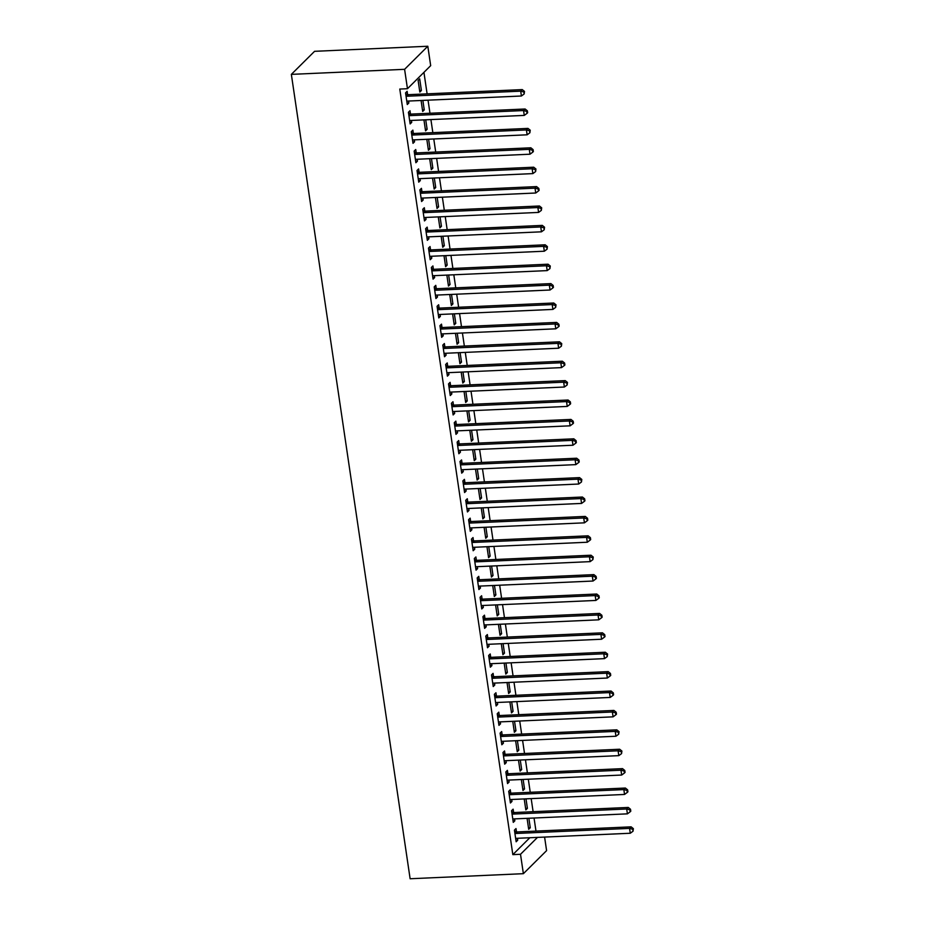 <?xml version="1.0" encoding="UTF-8"?>
<svg xmlns="http://www.w3.org/2000/svg" width="925" height="925" viewBox="0 0 925 925"><rect width="100%" height="100%" fill="white"/><g stroke="black" fill="none" stroke-linecap="round" stroke-linejoin="round"><path stroke-width="1.39" d="M535.98 831.089L534.049 818.024M533.112 811.688L531.181 798.622M530.245 792.286L528.314 779.22M527.389 772.895L525.458 759.818M524.521 753.493L522.59 740.416M521.654 734.092L519.723 721.014M518.786 714.69L516.855 701.612M515.919 695.288L513.988 682.211M513.063 675.886L511.132 662.809M510.195 656.484L508.264 643.407M507.328 637.082L505.397 624.005M504.46 617.68L502.529 604.603M501.604 598.278L499.673 585.201M498.737 578.877L496.806 565.811M495.869 559.475L493.938 546.409M493.002 540.073L491.071 527.007M490.134 520.671L488.203 507.605M487.278 501.269L485.347 488.203M484.411 481.867L482.48 468.802M481.543 462.465L479.613 449.4M478.676 443.075L476.745 429.998M475.82 423.673L473.889 410.596M472.953 404.271L471.022 391.194M470.085 384.869L468.154 371.792M467.217 365.467L465.287 352.39M464.35 346.066L462.419 332.988M461.494 326.664L459.563 313.587M458.627 307.262L456.696 294.185M455.759 287.86L453.828 274.783M452.892 268.458L450.961 255.381M450.036 249.056L448.105 235.991M447.168 229.654L445.237 216.589M444.301 210.252L442.37 197.187M441.433 190.851L439.502 177.785M438.566 171.449L436.646 158.383M435.71 152.047L433.779 138.981M432.842 132.645L430.911 119.579M429.975 113.255L428.044 100.177M427.107 93.853L423.939 72.347M544.594 837.079L546.594 850.63L523.377 873.686L520.509 854.284L537.506 837.391M529.828 837.738L512.832 854.631L399.785 89.054L407.462 88.719L430.68 65.652L427.812 46.25L314.569 51.314L291.352 74.37L410.122 878.75L523.377 873.686M526.001 798.853L527.4 808.346L525.828 809.895L524.209 798.934M513.595 812.312L513.132 809.167L511.56 810.728L513.283 822.371L514.855 820.81L514.566 818.891M520.266 760.049L521.677 769.542L520.104 771.103L518.486 760.13M507.871 773.508L507.397 770.363L505.836 771.924L507.547 783.567L509.12 782.007L508.842 780.087M514.543 721.246L515.942 730.738L514.369 732.299L512.751 721.327M502.136 734.704L501.674 731.559L500.101 733.12L501.824 744.764L503.397 743.203L503.108 741.283M508.808 682.442L510.207 691.935L508.646 693.496L507.027 682.523M496.401 695.901L495.939 692.756L494.378 694.317L496.089 705.96L497.662 704.399L497.384 702.48M503.084 643.638L504.483 653.131L502.911 654.692L501.292 643.719M490.678 657.097L490.215 653.963L488.643 655.513L490.366 667.156L491.927 665.595L491.649 663.688M497.349 604.834L498.748 614.327L497.188 615.888L495.569 604.915M484.943 618.293L484.48 615.16L482.919 616.709L484.631 628.353L486.203 626.792L485.914 624.884M491.626 566.042L493.025 575.523L491.453 577.084L489.834 566.112M479.219 579.489L478.757 576.356L477.184 577.917L478.907 589.549L480.468 587.999L480.191 586.08M485.891 527.238L487.29 536.72L485.729 538.281L484.099 527.319M473.484 540.697L473.022 537.552L471.449 539.113L473.172 550.745L474.745 549.196L474.456 547.276M480.156 488.435L481.567 497.928L479.994 499.477L478.375 488.516M467.761 501.893L467.298 498.748L465.726 500.309L467.449 511.953L469.01 510.392L468.732 508.472M474.433 449.631L475.832 459.124L474.259 460.673L472.64 449.712M462.026 463.09L461.563 459.945L459.991 461.506L461.714 473.149L463.286 471.588L462.997 469.669M468.697 410.827L470.108 420.32L468.536 421.881L466.917 410.908M456.303 424.286L455.828 421.141L454.267 422.702L455.979 434.345L457.551 432.784L457.274 430.865M462.974 372.023L464.373 381.516L462.801 383.077L461.182 372.104M450.567 385.482L450.105 382.337L448.533 383.898L450.255 395.542L451.828 393.981L451.539 392.061M457.239 333.22L458.638 342.712L457.077 344.273L455.458 333.301M444.833 346.678L444.37 343.533L442.809 345.094L444.52 356.738L446.093 355.177L445.815 353.257M451.516 294.416L452.915 303.909L451.342 305.47L449.723 294.497M439.109 307.875L438.647 304.741L437.074 306.291L438.797 317.934L440.369 316.373L440.08 314.465M445.781 255.612L447.18 265.105L445.619 266.666L444 255.693M433.374 269.071L432.912 265.938L431.351 267.487L433.062 279.13L434.634 277.569L434.345 275.662M440.057 216.82L441.456 226.301L439.884 227.862L438.265 216.901M427.651 230.267L427.188 227.134L425.616 228.695L427.338 240.327L428.899 238.777L428.622 236.858M434.322 178.016L435.721 187.498L434.16 189.058L432.53 178.097M421.916 191.475L421.453 188.33L419.881 189.891L421.603 201.523L423.176 199.973L422.887 198.054M428.599 139.213L429.998 148.705L428.425 150.255L426.807 139.293M416.192 152.671L415.73 149.526L414.157 151.087L415.88 162.731L417.441 161.17L417.163 159.25M422.864 100.409L424.263 109.902L422.69 111.451L421.072 100.49M410.457 113.868L409.995 110.723L408.422 112.283L410.145 123.927L411.717 122.366L411.428 120.447M407.59 94.466L407.127 91.321L405.566 92.882L407.278 104.525L408.85 102.964L408.561 101.045M419.684 78.856L418.112 80.417L419.834 92.061L421.395 90.5L419.684 78.856M413.325 133.269L412.862 130.124L411.29 131.685L413.012 143.329L414.585 141.768L414.296 139.848M425.731 119.811L427.13 129.303L425.558 130.853L423.939 119.892M419.06 172.073L418.586 168.928L417.025 170.489L418.736 182.133L420.308 180.572L420.031 178.652M431.455 158.614L432.854 168.107L431.293 169.657L429.674 158.695M424.783 210.865L424.321 207.732L422.748 209.293L424.471 220.925L426.043 219.375L425.754 217.456M437.19 197.418L438.589 206.899L437.016 208.46L435.397 197.499M430.518 249.669L430.056 246.536L428.483 248.097L430.194 259.728L431.767 258.179L431.489 256.26M442.913 236.222L444.324 245.703L442.751 247.264L441.132 236.291M436.242 288.473L435.779 285.339L434.207 286.889L435.929 298.532L437.502 296.971L437.213 295.063M448.648 275.014L450.047 284.507L448.475 286.068L446.856 275.095M441.977 327.277L441.514 324.143L439.942 325.692L441.664 337.336L443.225 335.775L442.948 333.867M454.372 313.818L455.782 323.311L454.21 324.872L452.591 313.899M447.7 366.08L447.238 362.935L445.665 364.496L447.388 376.14L448.96 374.579L448.671 372.659M460.107 352.622L461.506 362.114L459.945 363.675L458.314 352.703M453.435 404.884L452.972 401.739L451.4 403.3L453.123 414.943L454.684 413.382L454.406 411.463M465.842 391.425L467.241 400.918L465.668 402.479L464.049 391.506M459.158 443.688L458.696 440.543L457.135 442.104L458.846 453.747L460.419 452.186L460.13 450.267M471.565 430.229L472.964 439.722L471.403 441.283L469.784 430.31M464.893 482.492L464.431 479.347L462.858 480.908L464.581 492.551L466.142 490.99L465.865 489.071M477.3 469.033L478.699 478.526L477.127 480.075L475.508 469.114M470.617 521.295L470.154 518.15L468.593 519.711L470.305 531.355L471.877 529.794L471.6 527.874M483.023 507.837L484.422 517.318L482.862 518.879L481.243 507.917M476.352 560.087L475.889 556.954L474.317 558.515L476.04 570.147L477.612 568.597L477.323 566.678M488.758 546.64L490.158 556.122L488.585 557.683L486.966 546.721M482.087 598.891L481.613 595.758L480.052 597.319L481.763 608.951L483.336 607.39L483.058 605.482M494.482 585.444L495.892 594.925L494.32 596.486L492.701 585.513M487.81 637.695L487.348 634.562L485.775 636.111L487.498 647.754L489.071 646.193L488.782 644.286M500.217 624.236L501.616 633.729L500.043 635.29L498.425 624.317M493.545 676.499L493.083 673.365L491.51 674.915L493.233 686.558L494.794 684.997L494.517 683.078M505.94 663.04L507.351 672.533L505.778 674.094L504.16 663.121M499.269 715.303L498.806 712.157L497.234 713.718L498.957 725.362L500.529 723.801L500.24 721.882M511.675 701.844L513.074 711.337L511.513 712.897L509.883 701.925M505.004 754.106L504.541 750.961L502.969 752.522L504.692 764.166L506.252 762.605L505.975 760.685M517.41 740.647L518.809 750.14L517.237 751.701L515.618 740.728M510.727 792.91L510.265 789.765L508.704 791.326L510.415 802.969L511.988 801.408L511.698 799.489M523.134 779.451L524.533 788.944L522.972 790.493L521.353 779.532M516.462 831.714L516 828.569L514.427 830.13L516.15 841.773L517.711 840.212L517.433 838.293M528.869 818.255L530.268 827.748L528.695 829.297L527.077 818.336M512.832 854.631L520.509 854.284M407.462 88.719L404.595 69.317L291.352 74.37M427.812 46.25L404.595 69.317M407.058 103.045L408.85 102.964M419.615 90.581L421.395 90.5M409.925 122.447L411.717 122.366M422.482 109.983L424.263 109.902M412.793 141.849L414.585 141.768M425.338 129.384L427.13 129.303M415.66 161.251L417.441 161.17M428.206 148.775L429.998 148.705M418.528 180.653L420.308 180.572M431.073 168.177L432.854 168.107M421.384 200.054L423.176 199.973M433.941 187.578L435.721 187.498M424.251 219.456L426.043 219.375M436.797 206.98L438.589 206.899M427.119 238.847L428.899 238.777M439.664 226.382L441.456 226.301M429.986 258.248L431.767 258.179M442.532 245.784L444.324 245.703M432.842 277.65L434.634 277.569M445.399 265.186L447.18 265.105M435.71 297.052L437.502 296.971M448.267 284.588L450.047 284.507M438.577 316.454L440.369 316.373M451.123 303.99L452.915 303.909M441.445 335.856L443.225 335.775M453.99 323.392L455.782 323.311M444.301 355.258L446.093 355.177M456.858 342.793L458.638 342.712M447.168 374.66L448.96 374.579M459.725 362.195L461.506 362.114M450.036 394.062L451.828 393.981M462.581 381.597L464.373 381.516M452.903 413.463L454.684 413.382M465.448 400.999L467.241 400.918M455.771 432.865L457.551 432.784M468.316 420.401L470.108 420.32M458.627 452.267L460.419 452.186M471.183 439.803L472.964 439.722M461.494 471.669L463.286 471.588M474.051 459.205L475.832 459.124M464.362 491.071L466.142 490.99M476.907 478.607L478.699 478.526M467.229 510.473L469.01 510.392M479.774 497.997L481.567 497.928M470.085 529.875L471.877 529.794M482.642 517.399L484.422 517.318M472.953 549.277L474.745 549.196M485.509 536.801L487.29 536.72M475.82 568.678L477.612 568.597M488.365 556.202L490.158 556.122M478.688 588.069L480.468 587.999M491.233 575.604L493.025 575.523M481.555 607.471L483.336 607.39M494.1 595.006L495.892 594.925M484.411 626.872L486.203 626.792M496.968 614.408L498.748 614.327M487.278 646.274L489.071 646.193M499.835 633.81L501.616 633.729M490.146 665.676L491.927 665.595M502.691 653.212L504.483 653.131M493.013 685.078L494.794 684.997M505.559 672.614L507.351 672.533M495.869 704.48L497.662 704.399M508.426 692.016L510.207 691.935M498.737 723.882L500.529 723.801M511.294 711.418L513.074 711.337M501.604 743.284L503.397 743.203M514.15 730.819L515.942 730.738M504.472 762.686L506.252 762.605M517.017 750.221L518.809 750.14M507.339 782.087L509.12 782.007M519.885 769.623L521.677 769.542M510.195 801.489L511.988 801.408M522.752 789.025L524.533 788.944M513.063 820.891L514.855 820.81M525.62 808.427L527.4 808.346M515.93 840.293L517.711 840.212M528.476 827.817L530.268 827.748M406.029 96.027L406.329 96.119A2.035 1.838 -134.8 0 0 407.058 96.235L520.694 91.159L521.411 96.003L407.775 101.079A2.035 1.838 -134.8 0 0 407.081 101.253L406.815 101.38M405.705 93.818L407.89 94.57A2.035 1.838 -134.8 0 0 408.63 94.674L522.255 89.598L520.694 91.159L523.874 92.026L524.163 93.968L524.498 91.402L523.874 92.026M524.498 91.402L522.255 89.598M521.411 96.003L524.163 93.968M408.885 115.428L409.185 115.521A2.035 1.838 -134.8 0 0 409.925 115.637L523.55 110.549L524.267 115.405L410.642 120.481A2.035 1.838 -134.8 0 0 409.948 120.655L409.683 120.782M408.561 113.22L410.758 113.972A2.035 1.838 -134.8 0 0 411.498 114.076L525.123 109L523.55 110.549L526.741 111.428L527.019 113.37L527.655 112.746L527.366 110.803L526.741 111.428M527.366 110.803L525.123 109M524.267 115.405L527.019 113.37M411.752 134.819L412.053 134.923A2.035 1.838 -134.8 0 0 412.793 135.038L526.418 129.951L527.134 134.807L413.51 139.883A2.035 1.838 -134.8 0 0 412.816 140.057L412.55 140.184M411.428 132.622L413.625 133.373A2.035 1.838 -134.8 0 0 414.365 133.477L527.99 128.402L526.418 129.951L529.597 130.83L529.886 132.772L530.233 130.205L529.597 130.83M530.233 130.205L527.99 128.402M527.134 134.807L529.886 132.772M414.62 154.221L414.92 154.325A2.035 1.838 -134.8 0 0 415.66 154.44L529.285 149.353L530.002 154.209L416.377 159.285A2.035 1.838 -134.8 0 0 415.672 159.458L415.417 159.586M414.296 152.024L416.493 152.764A2.035 1.838 -134.8 0 0 417.221 152.879L530.857 147.803L529.285 149.353L532.465 150.232L532.754 152.174L533.378 151.55L533.089 149.607L532.465 150.232M533.089 149.607L530.857 147.803M530.002 154.209L532.754 152.174M417.487 173.623L417.788 173.727A2.035 1.838 -134.8 0 0 418.516 173.842L532.153 168.755L532.869 173.611L419.233 178.687A2.035 1.838 -134.8 0 0 418.539 178.86L418.273 178.988M417.163 171.426L419.349 172.166A2.035 1.838 -134.8 0 0 420.089 172.281L533.713 167.205L532.153 168.755L535.332 169.633L535.621 171.576L535.957 169.009L535.332 169.633M535.957 169.009L533.713 167.205M532.869 173.611L535.621 171.576M420.355 193.024L420.644 193.128A2.035 1.838 -134.8 0 0 421.384 193.233L535.02 188.157L535.737 193.013L422.101 198.089A2.035 1.838 -134.8 0 0 421.407 198.262L421.141 198.389M420.019 190.827L422.216 191.567A2.035 1.838 -134.8 0 0 422.956 191.683L536.581 186.596L535.02 188.157L538.2 189.035L538.477 190.978L539.113 190.353L538.824 188.411L538.2 189.035M538.824 188.411L536.581 186.596M535.737 193.013L538.477 190.978M423.211 212.426L423.511 212.53A2.035 1.838 -134.8 0 0 424.251 212.634L537.876 207.558L538.593 212.415L424.968 217.491A2.035 1.838 -134.8 0 0 424.274 217.664L424.008 217.791M422.887 210.229L425.084 210.969A2.035 1.838 -134.8 0 0 425.824 211.085L539.448 205.998L537.876 207.558L541.056 208.437L541.345 210.38L541.692 207.813L541.056 208.437M541.692 207.813L539.448 205.998M538.593 212.415L541.345 210.38M426.078 231.828L426.379 231.932A2.035 1.838 -134.8 0 0 427.119 232.036L540.743 226.96L541.46 231.817L427.836 236.892A2.035 1.838 -134.8 0 0 427.13 237.066L426.876 237.193M425.754 229.62L427.951 230.371A2.035 1.838 -134.8 0 0 428.68 230.487L542.316 225.399L540.743 226.96L543.923 227.839L544.212 229.782L544.548 227.215L543.923 227.839M544.548 227.215L542.316 225.399M541.46 231.817L544.212 229.782M428.946 251.23L429.246 251.334A2.035 1.838 -134.8 0 0 429.986 251.438L543.611 246.362L544.328 251.218L430.692 256.294A2.035 1.838 -134.8 0 0 429.998 256.468L429.732 256.595M428.622 249.022L430.807 249.773A2.035 1.838 -134.8 0 0 431.547 249.889L545.183 244.801L543.611 246.362L546.791 247.241L547.08 249.183L547.415 246.617L546.791 247.241M547.415 246.617L545.183 244.801M544.328 251.218L547.08 249.183M431.813 270.632L432.114 270.736A2.035 1.838 -134.8 0 0 432.842 270.84L546.478 265.764L547.195 270.609L433.559 275.696A2.035 1.838 -134.8 0 0 432.865 275.87L432.599 275.997M431.489 268.423L433.675 269.175A2.035 1.838 -134.8 0 0 434.415 269.279L548.039 264.203L546.478 265.764L549.658 266.643L549.947 268.585L550.283 266.018L549.658 266.643M550.283 266.018L548.039 264.203M547.195 270.609L549.947 268.585M434.669 290.034L434.97 290.138A2.035 1.838 -134.8 0 0 435.71 290.242L549.334 285.166L550.051 290.011L436.427 295.098A2.035 1.838 -134.8 0 0 435.733 295.272L435.467 295.399M434.345 287.825L436.542 288.577A2.035 1.838 -134.8 0 0 437.282 288.681L550.907 283.605L549.334 285.166L552.526 286.045L552.803 287.987L553.439 287.363L553.15 285.42L552.526 286.045M553.15 285.42L550.907 283.605M550.051 290.011L552.803 287.987M437.537 309.436L437.837 309.54A2.035 1.838 -134.8 0 0 438.577 309.644L552.202 304.568L552.919 309.413L439.294 314.5A2.035 1.838 -134.8 0 0 438.6 314.673L438.334 314.801M437.213 307.227L439.41 307.979A2.035 1.838 -134.8 0 0 440.15 308.083L553.774 303.007L552.202 304.568L555.382 305.447L555.671 307.377L556.018 304.822L555.382 305.447M556.018 304.822L553.774 303.007M552.919 309.413L555.671 307.377M440.404 328.837L440.705 328.942A2.035 1.838 -134.8 0 0 441.445 329.046L555.069 323.97L555.786 328.814L442.162 333.902A2.035 1.838 -134.8 0 0 441.456 334.064L441.19 334.191M440.08 326.629L442.277 327.381A2.035 1.838 -134.8 0 0 443.006 327.485L556.642 322.409L555.069 323.97L558.249 324.848L558.538 326.779L559.163 326.155L558.873 324.224L558.249 324.848M558.873 324.224L556.642 322.409M555.786 328.814L558.538 326.779M443.272 348.239L443.572 348.343A2.035 1.838 -134.8 0 0 444.301 348.447L557.937 343.372L558.654 348.216L445.017 353.304A2.035 1.838 -134.8 0 0 444.324 353.466L444.058 353.593M442.948 346.031L445.133 346.783A2.035 1.838 -134.8 0 0 445.873 346.887L559.498 341.811L557.937 343.372L561.117 344.25L561.406 346.181L561.741 343.626L561.117 344.25M561.741 343.626L559.498 341.811M558.654 348.216L561.406 346.181M446.139 367.641L446.428 367.745A2.035 1.838 -134.8 0 0 447.168 367.849L560.804 362.773L561.521 367.618L447.885 372.694A2.035 1.838 -134.8 0 0 447.191 372.868L446.925 372.995M445.804 365.433L448.001 366.184A2.035 1.838 -134.8 0 0 448.741 366.288L562.365 361.212L560.804 362.773L563.984 363.641L564.262 365.583L564.898 364.959L564.608 363.028L563.984 363.641M564.608 363.028L562.365 361.212M561.521 367.618L564.262 365.583M448.995 387.043L449.296 387.147A2.035 1.838 -134.8 0 0 450.036 387.251L563.66 382.175L564.377 387.02L450.752 392.096A2.035 1.838 -134.8 0 0 450.059 392.269L449.793 392.397M448.671 384.835L450.868 385.586A2.035 1.838 -134.8 0 0 451.608 385.69L565.233 380.614L563.66 382.175L566.84 383.042L567.129 384.985L567.476 382.43L566.84 383.042M567.476 382.43L565.233 380.614M564.377 387.02L567.129 384.985M451.863 406.445L452.163 406.549A2.035 1.838 -134.8 0 0 452.903 406.653L566.528 401.577L567.245 406.422L453.62 411.498A2.035 1.838 -134.8 0 0 452.915 411.671L452.66 411.798M451.539 404.237L453.736 404.988A2.035 1.838 -134.8 0 0 454.464 405.092L568.1 400.016L566.528 401.577L569.707 402.444L569.997 404.387L570.621 403.762L570.332 401.82L569.707 402.444M570.332 401.82L568.1 400.016M567.245 406.422L569.997 404.387M454.73 425.847L455.031 425.939A2.035 1.838 -134.8 0 0 455.771 426.055L569.395 420.979L570.112 425.824L456.476 430.9A2.035 1.838 -134.8 0 0 455.782 431.073L455.516 431.2M454.406 423.638L456.592 424.39A2.035 1.838 -134.8 0 0 457.332 424.494L570.968 419.418L569.395 420.979L572.575 421.846L572.864 423.789L573.488 423.164L573.199 421.222L572.575 421.846M573.199 421.222L570.968 419.418M570.112 425.824L572.864 423.789M457.597 445.249L457.898 445.341A2.035 1.838 -134.8 0 0 458.627 445.457L572.263 440.369L572.98 445.226L459.343 450.302A2.035 1.838 -134.8 0 0 458.65 450.475L458.384 450.602M457.274 443.04L459.459 443.792A2.035 1.838 -134.8 0 0 460.199 443.896L573.824 438.82L572.263 440.369L575.442 441.248L575.732 443.191L576.356 442.566L576.067 440.624L575.442 441.248M576.067 440.624L573.824 438.82M572.98 445.226L575.732 443.191M460.453 464.651L460.754 464.743A2.035 1.838 -134.8 0 0 461.494 464.859L575.119 459.771L575.836 464.627L462.211 469.703A2.035 1.838 -134.8 0 0 461.517 469.877L461.251 470.004M460.13 462.442L462.327 463.194A2.035 1.838 -134.8 0 0 463.067 463.298L576.691 458.222L575.119 459.771L578.31 460.65L578.587 462.592L579.223 461.968L578.934 460.026L578.31 460.65M578.934 460.026L576.691 458.222M575.836 464.627L578.587 462.592M463.321 484.041L463.622 484.145A2.035 1.838 -134.8 0 0 464.362 484.261L577.986 479.173L578.703 484.029L465.078 489.105A2.035 1.838 -134.8 0 0 464.385 489.279L464.119 489.406M462.997 481.844L465.194 482.584A2.035 1.838 -134.8 0 0 465.934 482.7L579.559 477.624L577.986 479.173L581.166 480.052L581.455 481.994L581.802 479.428L581.166 480.052M581.802 479.428L579.559 477.624M578.703 484.029L581.455 481.994M466.188 503.443L466.489 503.547A2.035 1.838 -134.8 0 0 467.229 503.663L580.854 498.575L581.571 503.431L467.946 508.507A2.035 1.838 -134.8 0 0 467.241 508.681L466.975 508.808M465.865 501.246L468.062 501.986A2.035 1.838 -134.8 0 0 468.79 502.102L582.426 497.026L580.854 498.575L584.033 499.454L584.322 501.396L584.947 500.772L584.658 498.829L584.033 499.454M584.658 498.829L582.426 497.026M581.571 503.431L584.322 501.396M469.056 522.845L469.357 522.949A2.035 1.838 -134.8 0 0 470.085 523.064L583.721 517.977L584.438 522.833L470.802 527.909A2.035 1.838 -134.8 0 0 470.108 528.082L469.842 528.21M468.732 520.648L470.917 521.388A2.035 1.838 -134.8 0 0 471.658 521.503L585.282 516.416L583.721 517.977L586.901 518.856L587.19 520.798L587.814 520.174L587.525 518.231L586.901 518.856M587.525 518.231L585.282 516.416M584.438 522.833L587.19 520.798M471.923 542.247L472.212 542.351A2.035 1.838 -134.8 0 0 472.953 542.455L586.589 537.379L587.306 542.235L473.669 547.311A2.035 1.838 -134.8 0 0 472.976 547.484L472.71 547.612M471.588 540.05L473.785 540.79A2.035 1.838 -134.8 0 0 474.525 540.905L588.15 535.818L586.589 537.379L589.768 538.257L590.046 540.2L590.682 539.576L590.393 537.633L589.768 538.257M590.393 537.633L588.15 535.818M587.306 542.235L590.046 540.2M474.779 561.648L475.08 561.752A2.035 1.838 -134.8 0 0 475.82 561.857L589.445 556.781L590.162 561.637L476.537 566.713A2.035 1.838 -134.8 0 0 475.843 566.886L475.577 567.013M474.456 559.44L476.653 560.192A2.035 1.838 -134.8 0 0 477.392 560.307L591.017 555.22L589.445 556.781L592.624 557.659L592.913 559.602L593.26 557.035L592.624 557.659M593.26 557.035L591.017 555.22M590.162 561.637L592.913 559.602M477.647 581.05L477.947 581.154A2.035 1.838 -134.8 0 0 478.688 581.258L592.312 576.183L593.029 581.039L479.404 586.115A2.035 1.838 -134.8 0 0 478.699 586.288L478.445 586.415M477.323 578.842L479.52 579.593A2.035 1.838 -134.8 0 0 480.248 579.709L593.885 574.622L592.312 576.183L595.492 577.061L595.781 579.004L596.405 578.379L596.116 576.437L595.492 577.061M596.116 576.437L593.885 574.622M593.029 581.039L595.781 579.004M480.514 600.452L480.815 600.556A2.035 1.838 -134.8 0 0 481.543 600.66L595.18 595.584L595.897 600.441L482.26 605.517A2.035 1.838 -134.8 0 0 481.567 605.69L481.301 605.817M480.191 598.244L482.376 598.995A2.035 1.838 -134.8 0 0 483.116 599.111L596.752 594.023L595.18 595.584L598.359 596.463L598.648 598.406L599.273 597.781L598.984 595.839L598.359 596.463M598.984 595.839L596.752 594.023M595.897 600.441L598.648 598.406M483.382 619.854L483.683 619.958A2.035 1.838 -134.8 0 0 484.411 620.062L598.047 614.986L598.764 619.831L485.128 624.918A2.035 1.838 -134.8 0 0 484.434 625.092L484.168 625.219M483.058 617.646L485.243 618.397A2.035 1.838 -134.8 0 0 485.983 618.501L599.608 613.425L598.047 614.986L601.227 615.865L601.516 617.808L602.14 617.183L601.851 615.241L601.227 615.865M601.851 615.241L599.608 613.425M598.764 619.831L601.516 617.808M486.238 639.256L486.538 639.36A2.035 1.838 -134.8 0 0 487.278 639.464L600.903 634.388L601.62 639.233L487.995 644.32A2.035 1.838 -134.8 0 0 487.302 644.494L487.036 644.621M485.914 637.048L488.111 637.799A2.035 1.838 -134.8 0 0 488.851 637.903L602.476 632.827L600.903 634.388L604.094 635.267L604.372 637.198L605.008 636.585L604.719 634.643L604.094 635.267M604.719 634.643L602.476 632.827M601.62 639.233L604.372 637.198M489.105 658.658L489.406 658.762A2.035 1.838 -134.8 0 0 490.146 658.866L603.771 653.79L604.487 658.635L490.863 663.722A2.035 1.838 -134.8 0 0 490.169 663.896L489.903 664.011M488.782 656.449L490.978 657.201A2.035 1.838 -134.8 0 0 491.718 657.305L605.343 652.229L603.771 653.79L606.95 654.669L607.239 656.6L607.586 654.044L606.95 654.669M607.586 654.044L605.343 652.229M604.487 658.635L607.239 656.6M491.973 678.06L492.273 678.164A2.035 1.838 -134.8 0 0 493.013 678.268L606.638 673.192L607.355 678.037L493.73 683.124A2.035 1.838 -134.8 0 0 493.025 683.286L492.759 683.413M491.649 675.851L493.846 676.603A2.035 1.838 -134.8 0 0 494.574 676.707L608.211 671.631L606.638 673.192L609.818 674.071L610.107 676.002L610.731 675.377L610.442 673.446L609.818 674.071M610.442 673.446L608.211 671.631M607.355 678.037L610.107 676.002M494.84 697.462L495.141 697.566A2.035 1.838 -134.8 0 0 495.869 697.67L609.506 692.594L610.222 697.438L496.586 702.514A2.035 1.838 -134.8 0 0 495.892 702.688L495.627 702.815M494.517 695.253L496.702 696.005A2.035 1.838 -134.8 0 0 497.442 696.109L611.067 691.033L609.506 692.594L612.685 693.472L612.974 695.403L613.599 694.779L613.31 692.848L612.685 693.472M613.31 692.848L611.067 691.033M610.222 697.438L612.974 695.403M497.708 716.863L497.997 716.968A2.035 1.838 -134.8 0 0 498.737 717.072L612.373 711.996L613.09 716.84L499.454 721.916A2.035 1.838 -134.8 0 0 498.76 722.09L498.494 722.217M497.373 714.655L499.569 715.407A2.035 1.838 -134.8 0 0 500.309 715.511L613.934 710.435L612.373 711.996L615.553 712.863L615.83 714.805L616.466 714.181L616.177 712.25L615.553 712.863M616.177 712.25L613.934 710.435M613.09 716.84L615.83 714.805M500.564 736.265L500.864 736.369A2.035 1.838 -134.8 0 0 501.604 736.473L615.229 731.397L615.946 736.242L502.321 741.318A2.035 1.838 -134.8 0 0 501.627 741.492L501.362 741.619M500.24 734.057L502.437 734.808A2.035 1.838 -134.8 0 0 503.177 734.913L616.802 729.837L615.229 731.397L618.409 732.265L618.698 734.207L619.045 731.64L618.409 732.265M619.045 731.64L616.802 729.837M615.946 736.242L618.698 734.207M503.431 755.667L503.732 755.76A2.035 1.838 -134.8 0 0 504.472 755.875L618.097 750.799L618.813 755.644L505.189 760.72A2.035 1.838 -134.8 0 0 504.483 760.893L504.229 761.021M503.108 753.459L505.304 754.21A2.035 1.838 -134.8 0 0 506.033 754.314L619.669 749.238L618.097 750.799L621.276 751.667L621.565 753.609L621.901 751.042L621.276 751.667M621.901 751.042L619.669 749.238M618.813 755.644L621.565 753.609M506.299 775.069L506.599 775.162A2.035 1.838 -134.8 0 0 507.328 775.277L620.964 770.201L621.681 775.046L508.045 780.122A2.035 1.838 -134.8 0 0 507.351 780.295L507.085 780.423M505.975 772.861L508.16 773.612A2.035 1.838 -134.8 0 0 508.9 773.716L622.537 768.64L620.964 770.201L624.144 771.068L624.433 773.011L625.057 772.387L624.768 770.444L624.144 771.068M624.768 770.444L622.537 768.64M621.681 775.046L624.433 773.011M509.166 794.471L509.467 794.563A2.035 1.838 -134.8 0 0 510.195 794.679L623.832 789.592L624.548 794.448L510.912 799.524A2.035 1.838 -134.8 0 0 510.218 799.697L509.953 799.824M508.842 792.263L511.028 793.014A2.035 1.838 -134.8 0 0 511.768 793.118L625.393 788.042L623.832 789.592L627.011 790.47L627.3 792.413L627.925 791.788L627.636 789.846L627.011 790.47M627.636 789.846L625.393 788.042M624.548 794.448L627.3 792.413M512.022 813.861L512.323 813.965A2.035 1.838 -134.8 0 0 513.063 814.081L626.688 808.993L627.404 813.85L513.78 818.926A2.035 1.838 -134.8 0 0 513.086 819.099L512.82 819.226M511.698 811.664L513.895 812.416A2.035 1.838 -134.8 0 0 514.635 812.52L628.26 807.444L626.688 808.993L629.879 809.872L630.156 811.815L630.792 811.19L630.503 809.248L629.879 809.872M630.503 809.248L628.26 807.444M627.404 813.85L630.156 811.815M514.89 833.263L515.19 833.367A2.035 1.838 -134.8 0 0 515.93 833.483L629.555 828.395L630.272 833.252L516.647 838.327A2.035 1.838 -134.8 0 0 515.953 838.501L515.688 838.628M514.566 831.066L516.763 831.806A2.035 1.838 -134.8 0 0 517.491 831.922L631.128 826.846L629.555 828.395L632.735 829.274L633.024 831.217L633.371 828.65L632.735 829.274M633.371 828.65L631.128 826.846M630.272 833.252L633.024 831.217M406.329 96.119L407.89 94.57M407.058 96.235L408.63 94.674M409.185 115.521L410.758 113.972M409.925 115.637L411.498 114.076M412.053 134.923L413.625 133.373M412.793 135.038L414.365 133.477M414.92 154.325L416.493 152.764M415.66 154.44L417.221 152.879M417.788 173.727L419.349 172.166M418.516 173.842L420.089 172.281M420.644 193.128L422.216 191.567M421.384 193.233L422.956 191.683M423.511 212.53L425.084 210.969M424.251 212.634L425.824 211.085M426.379 231.932L427.951 230.371M427.119 232.036L428.68 230.487M429.246 251.334L430.807 249.773M429.986 251.438L431.547 249.889M432.114 270.736L433.675 269.175M432.842 270.84L434.415 269.279M434.97 290.138L436.542 288.577M435.71 290.242L437.282 288.681M437.837 309.54L439.41 307.979M438.577 309.644L440.15 308.083M440.705 328.942L442.277 327.381M441.445 329.046L443.006 327.485M443.572 348.343L445.133 346.783M444.301 348.447L445.873 346.887M446.428 367.745L448.001 366.184M447.168 367.849L448.741 366.288M449.296 387.147L450.868 385.586M450.036 387.251L451.608 385.69M452.163 406.549L453.736 404.988M452.903 406.653L454.464 405.092M455.031 425.939L456.592 424.39M455.771 426.055L457.332 424.494M457.898 445.341L459.459 443.792M458.627 445.457L460.199 443.896M460.754 464.743L462.327 463.194M461.494 464.859L463.067 463.298M463.622 484.145L465.194 482.584M464.362 484.261L465.934 482.7M466.489 503.547L468.062 501.986M467.229 503.663L468.79 502.102M469.357 522.949L470.917 521.388M470.085 523.064L471.658 521.503M472.212 542.351L473.785 540.79M472.953 542.455L474.525 540.905M475.08 561.752L476.653 560.192M475.82 561.857L477.392 560.307M477.947 581.154L479.52 579.593M478.688 581.258L480.248 579.709M480.815 600.556L482.376 598.995M481.543 600.66L483.116 599.111M483.683 619.958L485.243 618.397M484.411 620.062L485.983 618.501M486.538 639.36L488.111 637.799M487.278 639.464L488.851 637.903M489.406 658.762L490.978 657.201M490.146 658.866L491.718 657.305M492.273 678.164L493.846 676.603M493.013 678.268L494.574 676.707M495.141 697.566L496.702 696.005M495.869 697.67L497.442 696.109M497.997 716.968L499.569 715.407M498.737 717.072L500.309 715.511M500.864 736.369L502.437 734.808M501.604 736.473L503.177 734.913M503.732 755.76L505.304 754.21M504.472 755.875L506.033 754.314M506.599 775.162L508.16 773.612M507.328 775.277L508.9 773.716M509.467 794.563L511.028 793.014M510.195 794.679L511.768 793.118M512.323 813.965L513.895 812.416M513.063 814.081L514.635 812.52M515.19 833.367L516.763 831.806M515.93 833.483L517.491 831.922"/></g></svg>
